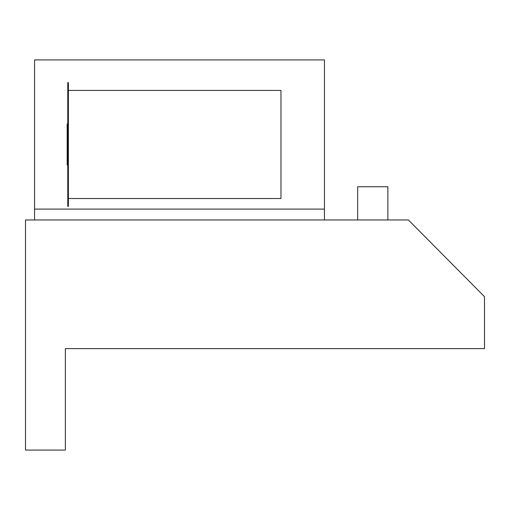 <?xml version="1.0" encoding="UTF-8"?>
<svg xmlns="http://www.w3.org/2000/svg" width="510" height="510" viewBox="0 0 510 510"><rect width="100%" height="100%" fill="white"/><g stroke="black" fill="none" stroke-linecap="round" stroke-linejoin="round"><path stroke-width="0.76" d="M357.669 219.969L357.669 186.756L387.868 186.756L387.868 219.969M34.559 219.969L34.559 209.1L324.456 209.1L324.456 219.969M34.559 209.1L34.559 59.925L324.456 59.925L324.456 209.1M484.5 348.611L65.363 348.611L65.363 450.075L25.5 450.075L25.5 219.969L408.402 219.969L484.5 296.673L484.5 348.611M65.363 348.611L466.083 348.611M68.378 198.53L280.972 198.53L280.972 90.423L68.378 90.423M68.378 82.575L67.779 82.575L67.779 206.384L68.378 206.384L68.378 82.575M67.779 123.943L67.173 123.943L67.173 165.01L67.779 165.01"/></g></svg>
